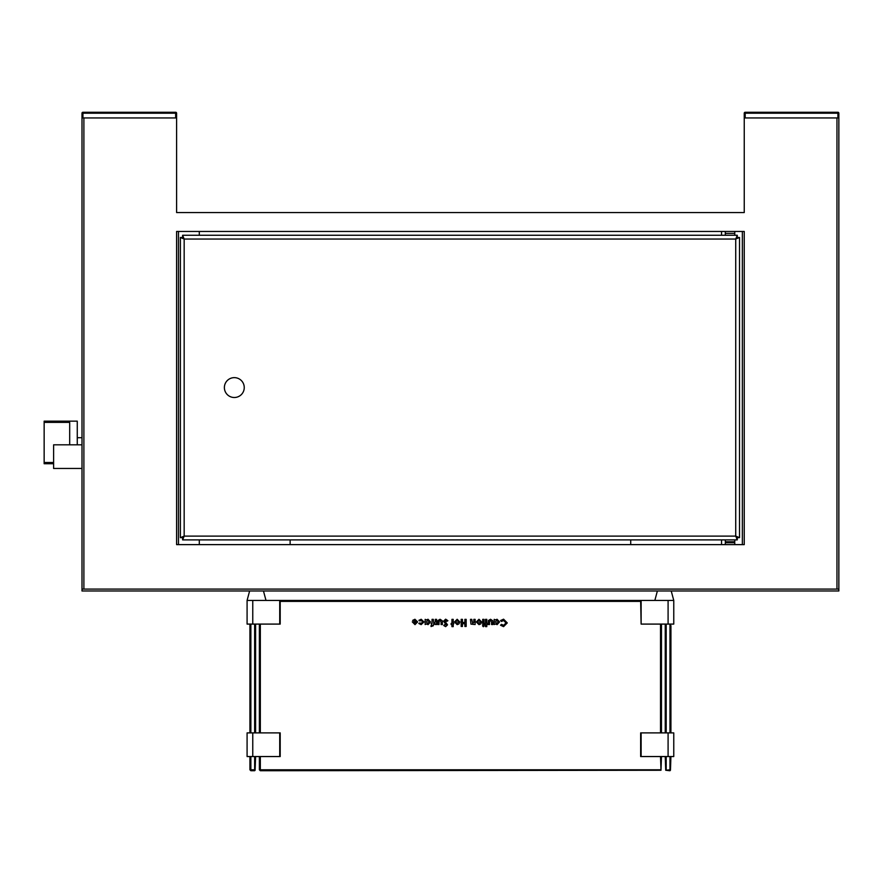<?xml version="1.0" encoding="UTF-8"?>
<svg xmlns="http://www.w3.org/2000/svg" width="883" height="883" viewBox="0 0 883 883"><rect width="100%" height="100%" fill="white"/><g stroke="black" fill="none" stroke-linecap="round" stroke-linejoin="round"><path stroke-width="1.32" d="M838.85 590.981L81.998 590.981L81.998 589.082L838.85 589.082L838.85 590.981M175.651 112.262L175.651 113.212L176.6 113.212A0.949 0.949 0 0 0 175.651 112.262L82.936 112.262A0.949 0.949 0 0 0 81.998 113.212L82.936 113.212L82.936 117.947L81.998 117.947L81.998 589.082M176.6 113.212L176.6 117.947L83.885 117.947L83.885 589.082L836.963 589.082L836.963 117.947L744.248 117.947L744.248 113.212L745.186 113.212L745.186 117.947L837.901 117.947L837.901 113.212L745.186 113.212L745.186 112.262L837.901 112.262A0.949 0.949 0 0 1 838.85 113.212L838.85 117.947L837.901 117.947M176.6 117.947L176.6 212.549L744.248 212.549L744.248 117.947M744.248 544.623L744.248 231.467L176.6 231.467L176.6 544.623L744.248 544.623L176.6 544.623L176.6 231.467L744.248 231.467L744.248 544.623M838.85 589.082L838.85 113.212A0.949 0.949 0 0 0 837.901 112.262L837.901 113.212L838.85 113.212L838.85 117.947M725.362 542.725L734.777 542.725L734.777 544.623M725.318 231.467L725.318 235.253L734.777 235.253L734.777 233.366L725.318 233.366L734.777 233.366L734.777 231.467M176.6 212.549L744.248 212.549M721.532 231.467L721.532 235.253M721.532 539.888L721.532 544.623M199.304 544.623L199.304 539.888M199.304 235.253L199.304 231.467M244.249 387.571A9.934 9.934 0 0 0 234.315 377.637A9.934 9.934 0 0 0 224.381 387.571A9.934 9.934 0 0 0 234.315 397.505A9.934 9.934 0 0 0 244.249 387.571M184.172 239.039L182.615 235.253L182.615 237.152L184.172 239.039L184.172 536.102L180.386 537.67L182.273 537.67L184.172 536.102L735.727 536.102L737.283 539.888L737.283 538.001L735.727 536.102L735.727 239.039L739.513 237.483L737.625 237.483L735.727 239.039L184.172 239.039L180.386 237.483L182.273 237.483L184.172 239.039M737.283 235.253L735.727 239.039L737.283 237.152L737.283 235.253L182.615 235.253M180.386 237.483L180.386 537.67M182.615 539.888L184.172 536.102L182.615 538.001L182.615 539.888L737.283 539.888M739.513 537.67L735.727 536.102L737.625 537.67L739.513 537.67L739.513 237.483M734.777 539.888L734.777 541.787L725.318 541.787L725.318 539.888M745.186 112.262A0.949 0.949 0 0 0 744.248 113.212M81.998 117.947L81.998 113.212M82.936 117.947L175.651 117.947L175.651 113.212L82.936 113.212L82.936 112.262M290.132 544.623L290.132 539.888M630.716 544.623L630.716 539.888M53.609 463.73L44.15 463.73L44.15 462.515L53.609 462.515M77.263 444.811L77.263 421.158L44.15 421.158L44.15 422.372L69.691 422.372L69.691 444.811M77.263 437.714L81.998 437.714M81.998 468.465L53.609 468.465L53.609 444.811L81.998 444.811M44.15 422.372L44.15 462.515M250.871 756.543L250.871 769.788L254.646 769.788L254.646 756.543M254.646 732.89L254.646 624.093M250.871 624.093L250.871 732.89M254.646 769.788L254.646 770.738L250.871 770.738L249.922 769.788L249.922 756.543M255.595 624.093L255.595 732.89M255.595 756.543L255.121 770.263M249.922 732.89L249.922 624.093M249.911 624.093L249.922 626.643M249.911 625.881L249.922 626.731M280.198 600.44L280.198 624.093L247.085 624.093L247.085 600.44L641.124 600.44L641.124 624.093L640.65 600.44M249.613 590.981L247.085 600.44M263.465 590.981L266.004 600.44M280.198 732.89L280.198 756.543L247.085 756.543L247.085 732.89L280.198 732.89M640.65 756.543L640.65 732.89L673.762 732.89L673.762 756.543L640.65 756.543M641.124 624.093L673.762 624.093L673.762 600.44L641.124 600.44M661.466 624.093L661.466 732.89M661.466 756.543L660.992 770.263L660.517 756.543M660.992 770.263L260.33 770.738L259.381 769.788L259.381 756.543M259.381 732.89L259.381 624.093M260.33 624.093L260.33 732.89M260.33 756.543L260.33 769.788L660.517 769.788M660.517 732.89L660.517 624.093M640.65 601.389L280.198 601.389M503.564 626.643L500.54 625.23L501.478 624.336L503.619 625.363L505.992 622.923L503.597 620.451L501.478 621.489L500.562 620.539L503.586 619.182L507.272 622.923L503.564 626.643M495.473 623.961L494.193 624.546L494.193 619.358L495.473 619.932L497.074 619.27L499.557 621.941L497.118 624.634L495.473 623.961M496.842 623.453L498.288 621.963L496.842 620.451L495.374 621.963L496.842 623.453M492.857 622.405L492.857 624.546L491.577 624.546L491.577 622.062L490.54 620.451L489.579 621.058L489.491 624.546L488.211 624.546L488.431 620.517L490.54 619.27L492.703 620.705L492.857 622.405M486.787 624.546L486.787 626.643L485.507 626.643L485.507 624.546L484.69 624.546L484.69 623.453L485.507 623.453L485.507 619.358L486.787 619.358L486.787 623.453L487.427 623.453L487.427 624.546L486.787 624.546M484.171 625.881L483.354 626.731L482.537 625.859L483.343 624.998L484.171 625.881M483.994 619.358L483.994 624.546L482.714 624.546L482.714 619.358L483.994 619.358M480.771 623.939L478.994 624.634L476.279 621.963L478.994 619.27L481.643 621.952L480.771 623.939M478.972 623.453L480.374 621.963L478.972 620.451L477.56 621.963L478.972 623.453M475.12 619.358L475.12 624.546L470.948 624.104L470.484 619.358L471.754 619.358L472.681 623.453L473.796 622.471L473.851 619.358L475.12 619.358M466.169 619.358L466.169 626.455L464.888 626.455L464.888 623.729L462.438 623.729L462.438 626.455L461.169 626.455L461.169 619.358L462.438 619.358L462.438 622.46L464.888 622.46L464.888 619.358L466.169 619.358M458.939 623.939L457.173 624.634L454.458 621.963L457.162 619.27L459.822 621.952L458.939 623.939M457.14 623.453L458.553 621.963L457.151 620.451L455.727 621.963L457.14 623.453M453.211 624.546L453.211 626.643L451.93 626.643L451.93 624.546L451.114 624.546L451.114 623.453L451.93 623.453L451.93 619.358L453.211 619.358L453.211 623.453L453.84 623.453L453.211 624.546M445.661 626.643L443.707 625.506L444.657 624.634L446.257 624.899L443.52 621.202L445.65 619.182L447.891 620.694L446.765 621.367L445.606 620.451L444.8 621.124L447.526 624.844L445.661 626.643M442.361 622.405L442.361 624.546L441.092 624.546L441.092 622.062L440.043 620.451L439.083 621.058L438.994 624.546L437.725 624.546L437.946 620.517L440.054 619.27L442.206 620.705L442.361 622.405M436.566 619.358L436.566 624.546L435.474 624.546L435.474 623.906L433.84 624.513L435.297 621.709L435.297 619.358L436.566 619.358M433.774 623.453L433.277 625.782L431.047 626.544L431.047 625.55L431.953 625.23L431.136 623.453L432.041 623.453L432.041 619.358L433.321 619.358L433.774 623.453M426.434 623.961L425.153 624.546L425.153 619.358L426.434 619.932L428.034 619.27L430.518 621.941L428.078 624.634L426.434 623.961M427.802 623.453L429.248 621.963L427.802 620.451L426.334 621.963L427.802 623.453M421.136 624.634L418.807 623.486L419.866 622.912L421.136 623.453L422.725 621.93L421.202 620.451L419.889 621.003L418.906 620.319L421.18 619.27L423.995 621.941L421.136 624.634M412.284 621.875L416.379 621.632L414.933 620.363L412.648 620.396L414.944 619.27L417.659 621.93L415.01 624.634L412.284 621.875M416.29 622.636L413.564 622.636L414.9 623.541L416.29 622.636M669.976 769.788L669.976 770.738L665.716 770.263L669.976 769.788L669.976 756.543M669.976 732.89L669.976 624.093M666.19 624.093L666.19 732.89M666.19 756.543L666.19 769.788M665.716 770.263L665.241 756.543M665.241 732.89L665.241 624.093M670.937 625.639L670.925 732.89M670.925 756.543L670.451 770.263M670.937 625.55L670.925 626.731M742.349 231.467L742.349 544.623M178.487 544.623L178.487 231.467M279.723 624.093L279.723 600.44M252.759 624.093L252.759 600.44M279.723 756.543L279.723 732.89M252.759 756.543L252.759 732.89M641.124 732.89L641.124 756.543M668.089 732.89L668.089 756.543M668.089 624.093L668.089 600.44M725.318 544.623L725.318 542.725M727.217 542.725L727.217 541.787M732.89 542.725L732.89 541.787M671.223 590.981L673.762 600.44M657.371 590.981L654.844 600.44"/></g></svg>
